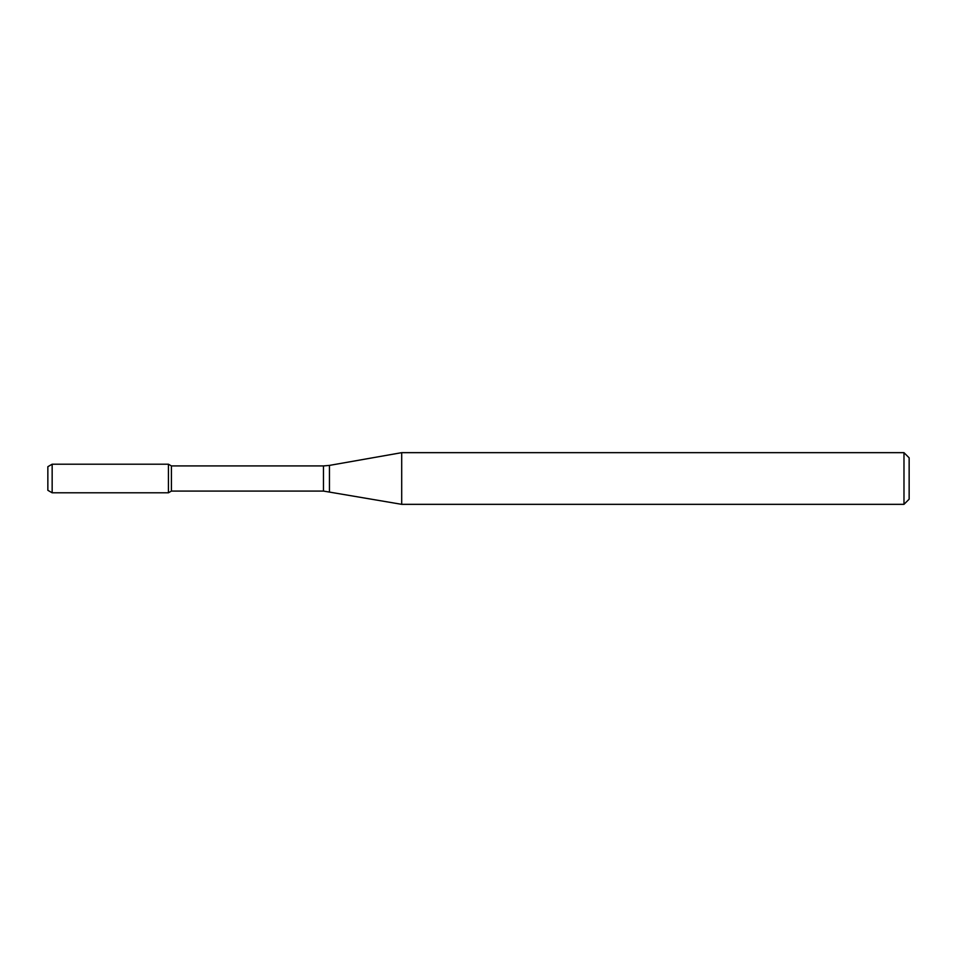 <?xml version="1.0" encoding="UTF-8"?>
<svg xmlns="http://www.w3.org/2000/svg" width="957" height="957" viewBox="0 0 957 957"><rect width="100%" height="100%" fill="white"/><g stroke="black" fill="none" stroke-linecap="round" stroke-linejoin="round"><path stroke-width="1.44" d="M903.982 504.339L903.982 452.661L909.15 457.829L909.15 499.171L903.982 504.339L401.701 504.339L323.466 491.073L171.411 491.073L168.432 492.795L168.432 464.205L52.157 464.205L52.157 492.795L47.85 490.307L47.85 466.693L52.157 464.205M171.411 491.073L171.411 465.927L168.432 464.205L168.432 492.795L52.157 492.795M401.701 504.339L401.701 452.661L329.447 465.401L329.447 491.599M323.466 491.073L323.466 465.927L171.411 465.927M323.466 465.927L329.447 465.401M903.982 452.661L401.701 452.661"/></g></svg>
